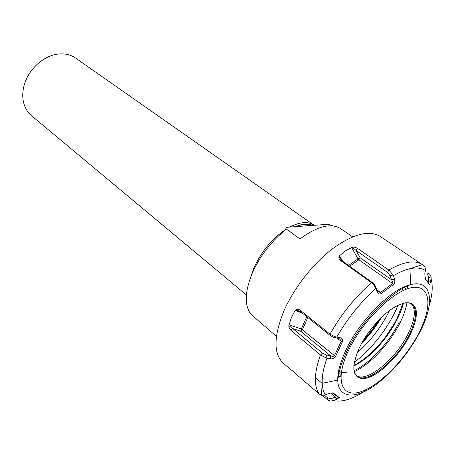 <?xml version="1.0" encoding="UTF-8"?>
<svg xmlns="http://www.w3.org/2000/svg" width="455" height="455" viewBox="0 0 455 455"><rect width="100%" height="100%" fill="white"/><g stroke="black" fill="none" stroke-linecap="round" stroke-linejoin="round"><path stroke-width="0.68" d="M246.405 294.942L31.543 115.752C27.044 111.941 24.24 106.777 23.131 100.248C22.403 95.544 22.722 90.63 24.087 85.512C28.176 69.456 43.748 55.334 58.507 54.031C65.093 53.394 70.815 54.748 75.666 58.098L313.649 224.918C307.734 221.232 299.754 221.955 289.699 227.096M286.349 229.041C271.942 238.619 261.051 251.808 253.674 268.609L251.251 275.611M276.441 336.376L250.944 314.297C244.534 305.788 244.75 292.622 251.581 274.792C259.373 256.665 270.992 241.44 286.445 229.115C285.245 228.16 285.695 227.534 287.799 227.238L312.847 225.379C308.143 223.405 302.291 223.843 295.284 226.681M333.054 225.93L328.3 224.309L312.847 225.379M352.608 236.85L340.687 228.677C330.944 222.711 317.374 226.135 299.987 238.949L286.445 229.115M320.428 354.906L290.967 330.393C289.425 328.629 288.726 327.054 288.868 325.666L291.382 317.505L295.09 310.549L295.704 310.077C296.546 309.11 297.962 309.087 299.953 310.009L330.159 334.243L334.664 336.592L340.784 337.9C342.587 339.077 343.121 340.391 342.393 341.83L335.528 356.447C334.084 358.33 332.343 359.126 330.296 358.836L326.178 358L320.428 354.906C314.149 373.06 313.728 386.085 319.16 393.985L321.463 395.241L324.705 395.185L328.738 393.564C331.485 392.767 333.123 392.665 333.64 393.257L339.299 397.551L336.745 399.285L331.905 400.986L329.829 400.889L327.964 400.138L321.531 394.627M289.283 368.049L290.313 369.278L293.236 371.32M289.147 368.044L319.16 393.985M339.51 255.716L346.101 250.421L352.358 247.253C353.546 246.883 355.236 247.23 357.42 248.282L388.957 270.156L393.057 274.951L394.61 278.943C395.076 281.787 394.684 283.641 393.421 284.506L381.273 293.538C379.749 294.294 378.549 294.112 377.661 292.974L374.311 285.564L371.644 282.794L340.243 260.249C338.816 258.696 338.469 257.405 339.208 256.37L339.51 255.716L342.643 261.227M415.603 308.16L414.465 307.347M290.967 330.393L292.741 328.555L322.385 353.108L326.343 354.98L330.461 355.736C332.508 356.464 333.816 356.492 334.379 355.827L341.176 341.335L339.965 339.18L338.577 338.344L333.447 337.291L330.432 335.682L300.283 311.459L295.704 310.077M288.868 325.666L292.741 328.555L300.738 331.234L302.433 329.596L307.825 317.516M299.953 310.009L300.283 311.459M428.604 273.256L428.747 273.353C430.322 274.501 431.13 276.117 431.175 278.187L429.821 284.802L425.408 278.955L424.805 273.95L425.419 269.809C425.465 267.819 424.674 266.22 423.048 265.026M340.243 260.249L341.574 260.465L372.941 282.959L374.749 284.83L377.121 290.495L378.52 291.922L380.528 292.457L392.58 283.516C393.069 282.896 392.739 281.656 391.596 279.802L390.123 275.793L387.467 272.346L355.981 250.409L352.358 247.253M339.208 256.37L341.574 260.465M357.42 248.282L355.981 250.409L360.15 257.752L358.881 259.788L392.58 283.516L393.421 284.506M393.057 274.951L390.123 275.793M394.61 278.943L391.596 279.802L360.15 257.752L358.005 258.804L358.881 259.788L349.685 266.277M335.989 336.91L334.436 337.553M340.181 337.684L338.577 338.344M342.393 341.83L341.176 341.335L337.081 338.059M335.528 356.447L301.267 328.965L306.755 316.657M410.074 334.812C415.335 324.176 417.286 315.645 415.921 309.224C413.14 300.835 405.274 300.607 392.329 308.524C380.152 316.623 366.525 332.833 359.353 347.825C351.004 367.35 352.164 377.604 362.84 378.583C375.864 378.753 399.45 356.566 410.074 334.812M353.888 370.251L355.457 374.414L356.913 376.029L358.682 377.104C369.921 382.604 397.647 358.767 409.352 334.539C415.876 321.145 417.229 311.499 413.407 305.601L411.911 304.173L409.966 303.189L405.541 302.763M410.086 302.922L410.7 303.314M411.286 303.775C416.206 309.252 415.176 319.222 408.198 333.68C396.077 358.898 366.713 383.258 356.367 375.529M353.984 370.745C369.938 363.397 389.435 342.257 399.353 321.89M403.494 303.166C401.657 309.406 399.729 314.416 397.721 318.187C393.217 327.293 387.433 335.966 380.369 344.208C371.564 354.257 362.709 361.526 353.814 366.013M353.859 365.484C362.601 360.906 371.274 353.711 379.868 343.895C386.995 335.619 392.819 326.906 397.351 317.755L402.959 303.309M354.286 362.453C371.172 349.11 384.725 332.383 394.94 312.266L398.119 305.18M403.21 287.367L402.8 289.829M389.656 310.412L389.628 310.469C381.517 326.707 370.683 340.858 357.124 352.921M336.745 399.285L335.42 396.959L337.997 397.056L332.525 393.097L333.64 393.257M332.753 400.832L331.462 398.569L335.42 396.959L330.836 393.006M324.551 395.224L327.708 397.971L331.462 398.569M339.134 397.243L337.985 397.05M330.296 358.836L330.461 355.736L300.738 331.234L301.267 328.965L288.845 324.79M326.178 358L326.343 354.98M377.013 291.956L377.121 290.495M375.506 287.861L375.614 286.451M381.273 293.538L380.528 292.457L376.871 289.824M431.175 278.187L428.786 277.322L427.302 273.944L428.747 273.353M430.612 282.293L428.155 281.406L428.786 277.322M428.98 283.658L428.155 281.406L426.932 280.576M429.435 284.682L425.408 278.955M381.415 317.471C375.91 326.815 369.363 335.363 361.788 343.115M380.465 318.403C375.341 326.935 369.329 334.783 362.436 341.961M312.613 225.396C308.137 223.689 302.649 224.099 296.142 226.618M308.752 225.595L304.219 226.004M388.809 270.054C403.716 261.574 414.909 259.748 422.399 264.571L380.022 236.338C368.994 229.786 353.108 233.961 332.377 248.874C312.847 263.763 293.685 288.356 283.778 311.283C273.671 336.478 273.449 353.711 283.107 362.971L290.222 369.198M330.012 334.129C341.25 314.24 355.076 297.092 371.496 282.686M393.41 275.69C399.41 272.164 404.893 269.849 409.858 268.734L422.399 264.571L422.9 264.924M326.957 358.221C323.471 367.976 321.878 376.342 322.174 383.309C322.407 388.109 323.505 391.977 325.462 394.906M333.532 400.588C342.268 402.459 353.188 398.955 366.303 390.072M320.57 355.019L322.385 353.108M295.09 310.549L302.097 312.915M330.159 334.243L330.432 335.682M336.814 337.041C347.472 318.437 360.462 302.313 375.79 288.669M419.868 332.122C408.436 354.365 388.428 377.212 370.433 388.28C352.483 399.342 338.179 396.908 337.735 380.073C337.604 372.059 340.255 362.231 345.681 350.583C359.387 320.627 391.454 288.578 410.802 284.602L409.858 268.734C416.353 267.341 421.512 267.955 425.334 270.583M431.113 278.983C433.103 286.002 432.432 294.988 429.099 305.948M371.644 282.794L372.941 282.959M351.522 247.389L358.005 258.804L348.553 265.464M388.957 270.156L387.467 272.346M321.463 395.236L322.174 383.309L337.735 380.073L339.077 372.628C340.567 366.048 343.235 358.756 347.085 350.748C360.883 321.179 391.983 290.899 410.802 284.602C432.21 279.006 435.06 303.03 420.153 331.564M339.157 349.343L337.985 348.786M348.462 350.617C334.402 380.164 341.614 398.29 360.769 391.755C379.76 385.63 405.866 358.802 419.152 332.486C432.665 306.152 430.606 284.256 411.957 287.611C393.529 290.506 362.248 321.116 348.462 350.617M338.19 373.436L341.057 374.266M354.212 371.661C370.239 364.569 390.123 343.155 400.173 322.532C403.704 315.372 405.974 308.757 406.986 302.706M404.518 286.775L406.065 289.323M379.868 343.895L380.369 344.208M337.798 377.167L340.892 376.365M407.674 285.535L407.526 287.64M337.82 376.814L340.932 375.676M385.624 336.763L393.791 324.409M397.351 317.755L397.721 318.187M327.321 399.672L327.708 397.971M322.367 385.698L322.009 385.391M322.18 383.451L315.4 377.61L322.18 383.446M378.799 320.098L371.712 330.381L363.636 339.913M313.944 225.293L313.649 224.918M299.731 311.186L296.808 310.196M340.994 259.742L339.356 256.859M339.311 338.042L340.784 337.9M415.921 309.224L413.407 305.601M362.84 378.583L358.682 377.104M341.506 371.115L338.679 370.654M403.141 290.58L401.958 287.975M347.239 372.139L338.998 372.969M337.582 397.101L339.299 397.551M333.447 337.291L334.664 336.592M374.749 284.83L374.311 285.564M377.11 290.631L377.661 292.974M428.764 283.084L429.821 284.802"/></g></svg>
